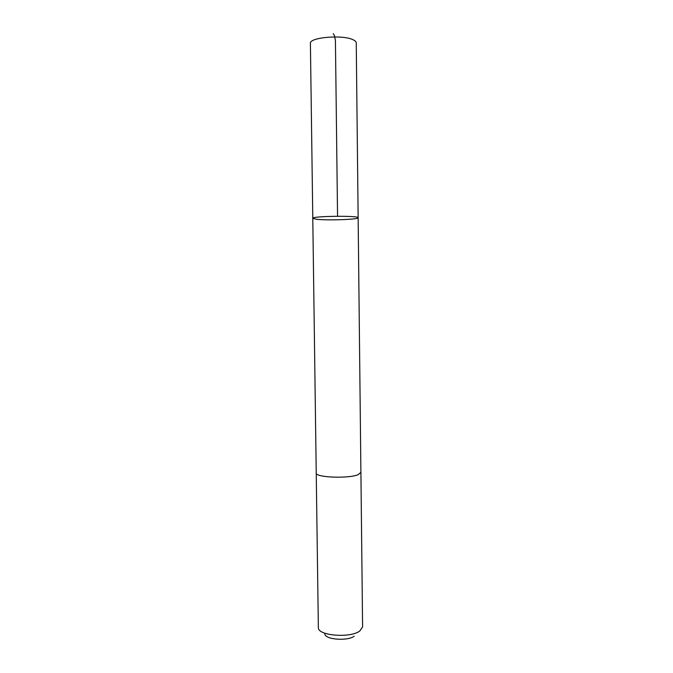 <?xml version="1.0" encoding="UTF-8"?>
<svg xmlns="http://www.w3.org/2000/svg" width="673" height="673" viewBox="0 0 673 673"><rect width="100%" height="100%" fill="white"/><g stroke="black" fill="none" stroke-linecap="round" stroke-linejoin="round"><path stroke-width="1.01" d="M316.293 219.238L312.785 218.321C311.406 216.041 359.466 215.453 358.145 217.766C358.987 219.507 327.078 220.601 316.293 219.238M356.244 42.862C356.21 41.768 355.193 40.75 353.182 39.8C342.868 34.416 308.983 37.377 310.404 43.425L312.785 218.321C311.406 216.041 359.466 215.453 358.145 217.766L356.244 42.862M360.905 472.387L357.977 474.751C348.042 478.856 314.998 477.426 316.243 473.018L316.243 472.934M358.145 217.766L360.905 472.48L357.986 474.751C348.042 478.856 314.998 477.426 316.234 473.018L312.785 218.321M360.913 472.48L362.596 626.958L359.71 631.081C350.153 638.29 318.22 635.716 318.363 627.884L316.234 473.018M354.175 636.221C347.335 641.377 324.882 639.56 324.832 633.907M333.211 33.65L334.439 35.492L335.423 40.632L337.552 216.235"/></g></svg>
